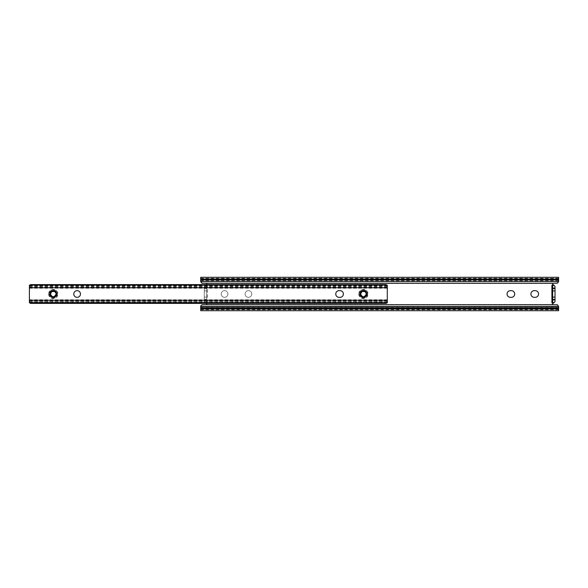 <?xml version="1.0" encoding="UTF-8"?>
<svg xmlns="http://www.w3.org/2000/svg" width="588" height="588" viewBox="0 0 588 588"><rect width="100%" height="100%" fill="white"/><g stroke="black" fill="none" stroke-linecap="round" stroke-linejoin="round"><path stroke-width="0.44" stroke-dasharray="2.94 2.21" d="M221.228 294A3.337 3.337 0 0 0 224.572 297.337A3.337 3.337 0 0 0 227.909 294A3.337 3.337 0 0 1 224.572 297.337A3.337 3.337 0 0 1 221.228 294A3.337 3.337 0 0 1 224.572 290.663A3.337 3.337 0 0 1 227.909 294A3.337 3.337 0 0 0 224.572 290.663A3.337 3.337 0 0 0 221.228 294M245.086 294A3.337 3.337 0 0 0 248.43 297.337A3.337 3.337 0 0 0 251.767 294A3.337 3.337 0 0 1 248.43 297.337A3.337 3.337 0 0 1 245.086 294A3.337 3.337 0 0 1 248.43 290.663A3.337 3.337 0 0 1 251.767 294A3.337 3.337 0 0 0 248.43 290.663A3.337 3.337 0 0 0 245.086 294M511.362 290.663A3.337 3.337 0 0 1 514.698 294A3.337 3.337 0 0 1 511.362 297.337L510.406 297.337A3.337 3.337 0 0 1 507.062 294A3.337 3.337 0 0 1 510.406 290.663L511.362 290.663M535.22 290.663A3.337 3.337 0 0 1 538.557 294A3.337 3.337 0 0 1 535.22 297.337L534.264 297.337A3.337 3.337 0 0 1 530.92 294A3.337 3.337 0 0 1 534.264 290.663L535.22 290.663M206.609 284.614A0.713 0.713 0 0 1 205.991 285.033L204.286 286.452L204.286 301.548L204.286 286.452L205.484 285.165L207.388 285.165L207.388 302.835L205.484 302.835A1.191 1.191 0 0 0 205.991 302.967A0.713 0.713 0 0 1 206.609 303.386M207.388 302.835L206.675 302.114L206.675 285.886L207.388 285.165M558.6 281.468L558.6 279.682L558.6 281.468L200.706 281.579L200.706 279.682L200.706 281.468M558.6 310.699L558.6 305.981L557.409 304.79L552.786 304.51A0.713 0.713 0 0 1 552.632 304.07L552.632 283.93A0.713 0.713 0 0 1 552.786 283.489L557.409 283.21L558.6 282.019L558.6 277.301M200.706 310.699L200.706 305.981L201.904 304.79L206.528 304.51A0.713 0.713 0 0 0 206.675 304.07L206.675 283.93A0.713 0.713 0 0 0 206.528 283.489L201.904 283.21L200.706 282.019L200.706 277.301M558.6 280.719L200.706 280.719M206.675 284.32L205.991 285.033A1.191 1.191 0 0 0 205.484 285.165M558.6 307.281L558.6 308.318L558.6 307.281L200.706 307.281L200.706 306.421L200.706 308.318L200.706 307.281M205.484 302.835L206.675 303.68M554.183 302.541L555.021 301.548L555.021 286.452L554.183 285.459M206.675 302.114L206.675 285.886M206.675 288.51L204.286 288.51L206.675 288.51M206.675 299.49L204.286 299.49L206.675 299.49M205.124 302.541L204.286 301.548L205.124 302.541L206.77 302.541M552.632 285.886L552.632 302.114M552.632 299.49L555.021 299.49M367.603 294A4.175 4.175 0 0 1 363.428 298.175A4.175 4.175 0 0 1 359.253 294A4.175 4.175 0 0 1 363.428 289.825A4.175 4.175 0 0 1 367.603 294A4.175 4.175 0 0 1 363.428 298.175A4.175 4.175 0 0 1 359.253 294A4.175 4.175 0 0 1 363.428 289.825A4.175 4.175 0 0 1 367.603 294A4.175 4.175 0 0 0 363.428 289.825A4.175 4.175 0 0 0 359.253 294M57.433 294A4.175 4.175 0 0 1 53.258 298.175A4.175 4.175 0 0 1 49.083 294A4.175 4.175 0 0 1 53.258 289.825A4.175 4.175 0 0 1 57.433 294A4.175 4.175 0 0 1 53.258 298.175A4.175 4.175 0 0 1 49.083 294A4.175 4.175 0 0 1 53.258 289.825A4.175 4.175 0 0 1 57.433 294A4.175 4.175 0 0 0 53.258 289.825A4.175 4.175 0 0 0 49.083 294M340.048 290.663A3.337 3.337 0 0 1 343.392 294A3.337 3.337 0 0 1 340.048 297.337L339.092 297.337A3.337 3.337 0 0 1 335.755 294A3.337 3.337 0 0 1 339.092 290.663L340.048 290.663M80.46 294A3.337 3.337 0 0 1 77.116 297.337A3.337 3.337 0 0 1 73.779 294A3.337 3.337 0 0 1 77.116 290.663A3.337 3.337 0 0 1 80.46 294M56.125 294C54.214 297.697 52.303 297.697 50.399 294C52.303 290.303 54.214 290.303 56.125 294C54.214 297.697 52.303 297.697 50.399 294C52.303 290.303 54.214 290.303 56.125 294C54.214 297.697 52.303 297.697 50.399 294C52.303 290.303 54.214 290.303 56.125 294L55.581 292.324L56.125 294M366.295 294C364.384 297.697 362.48 297.697 360.569 294C362.48 290.303 364.384 290.303 366.295 294C364.384 297.697 362.48 297.697 360.569 294C362.48 290.303 364.384 290.303 366.295 294C364.384 297.697 362.48 297.697 360.569 294C362.48 290.303 364.384 290.303 366.295 294L365.758 292.324L366.295 294M364.744 297.256C360.885 299.035 357.93 292.868 361.679 290.964C364.582 289.98 366.339 290.986 366.941 294C366.486 301.328 355.556 295.022 361.679 290.964C365.486 288.51 369.213 294.963 365.185 297.036C362.274 298.02 360.525 297.014 359.922 294C360.606 286.231 371.675 293.757 364.744 297.256C360.885 299.035 357.93 292.868 361.679 290.964C364.582 289.98 366.339 290.986 366.941 294C366.486 301.328 355.556 295.022 361.679 290.964C365.486 288.51 369.213 294.963 365.185 297.036C362.274 298.02 360.525 297.014 359.922 294C360.606 286.231 371.675 293.757 364.744 297.256C362.186 297.631 360.797 296.55 360.569 294A2.866 2.866 0 0 1 363.428 291.134C366.001 291.376 367.081 292.78 366.662 295.36C363.685 298.498 361.436 298.043 359.922 294C360.525 290.986 362.274 289.98 365.185 290.964C371.307 295.022 360.378 301.328 359.922 294C359.709 289.472 367.155 289.472 366.941 294C366.339 297.014 364.582 298.02 361.679 297.036C359.371 295.014 359.371 292.986 361.679 290.964C365.413 290.09 367.074 291.56 366.662 295.36L364.744 297.256L366.662 295.36M50.399 294C50.568 292.258 51.523 291.31 53.258 291.134A2.866 2.866 0 0 0 50.399 294C50.627 296.55 52.016 297.631 54.574 297.256L56.492 295.36C56.911 292.78 55.831 291.376 53.258 291.134M387.294 302.879L387.294 301.056L386.095 301.945L30.591 301.945L29.4 301.056L29.4 286.944L30.591 286.055L30.591 284.614M387.294 301.056L387.294 285.121M29.4 302.879L29.4 301.056M386.095 284.614L386.095 286.055L30.591 286.055M386.095 286.055L387.294 286.944M29.4 286.944L29.4 285.121M56.492 295.36C53.515 298.498 51.266 298.043 49.752 294C50.355 290.986 52.104 289.98 55.015 290.964C61.137 295.022 50.208 301.328 49.752 294C49.539 289.472 56.985 289.472 56.771 294C56.169 297.014 54.412 298.02 51.501 297.036C49.201 295.014 49.201 292.986 51.501 290.964C55.235 290.09 56.904 291.56 56.492 295.36L54.581 297.249M54.574 297.256C50.715 299.035 47.76 292.868 51.501 290.964C54.412 289.98 56.169 290.986 56.771 294C56.308 301.328 45.386 295.022 51.501 290.964C55.316 288.51 59.043 294.963 55.015 297.036C52.104 298.02 50.355 297.014 49.752 294C50.436 286.231 61.497 293.757 54.574 297.256C50.715 299.035 47.76 292.868 51.501 290.964C54.412 289.98 56.169 290.986 56.771 294C56.308 301.328 45.386 295.022 51.501 290.964C55.316 288.51 59.043 294.963 55.015 297.036C52.104 298.02 50.355 297.014 49.752 294C50.436 286.231 61.497 293.757 54.574 297.256M206.675 288.083L204.286 288.083M206.77 285.459L205.124 285.459M552.786 304.51L206.528 304.51M552.786 283.489L206.528 283.489M558.6 279.116L200.706 279.116M558.6 278.661L200.706 278.661M558.6 278.293L200.706 278.293M558.6 280.645L200.706 280.645M558.6 280.711L200.706 280.711M558.6 306.532L200.706 306.532M558.6 307.289L200.706 307.289M558.6 307.355L200.706 307.355M558.6 309.707L200.706 309.707M558.6 309.339L200.706 309.339M558.6 308.884L200.706 308.884M206.675 290.898L204.286 290.898M206.675 297.102L204.286 297.102M206.675 299.917L204.286 299.917M358.776 294A4.653 4.653 0 0 0 363.428 298.653A4.653 4.653 0 0 0 368.081 294A4.653 4.653 0 0 0 363.428 289.347A4.653 4.653 0 0 0 358.776 294M48.606 294A4.653 4.653 0 0 0 53.258 298.653A4.653 4.653 0 0 0 57.911 294A4.653 4.653 0 0 0 53.258 289.347A4.653 4.653 0 0 0 48.606 294M387.294 287.745L29.4 287.745M387.294 300.255L29.4 300.255M387.294 302.35L29.4 302.35M30.591 303.386L30.591 301.945M386.095 301.945L386.095 303.386M387.294 300.828L29.4 300.828M387.294 287.172L29.4 287.172M387.294 285.65L29.4 285.65M558.6 279.682L200.706 279.682M558.6 308.318L200.706 308.318M387.294 301.681L29.4 301.681M387.294 299.777L29.4 299.777M387.294 300.975L29.4 300.975M387.294 287.025L29.4 287.025M387.294 288.223L29.4 288.223M387.294 286.319L29.4 286.319"/><path stroke-width="0.88" d="M514.698 294A3.337 3.337 0 0 0 511.362 290.663L510.406 290.663A3.337 3.337 0 0 0 507.062 294A3.337 3.337 0 0 0 510.406 297.337L511.362 297.337A3.337 3.337 0 0 0 514.698 294M538.557 294A3.337 3.337 0 0 0 535.22 290.663L534.264 290.663A3.337 3.337 0 0 0 530.92 294A3.337 3.337 0 0 0 534.264 297.337L535.22 297.337A3.337 3.337 0 0 0 538.557 294M553.83 285.165L555.021 286.452L555.021 301.548L553.83 302.835L551.919 302.835L551.919 285.165L553.83 285.165A1.191 1.191 0 0 0 553.323 285.033A0.713 0.713 0 0 1 552.632 284.32L552.632 283.93A0.713 0.713 0 0 1 552.992 283.306L557.409 283.21L558.6 281.579L200.706 281.579L201.904 283.21L206.314 283.306A0.713 0.713 0 0 1 206.675 283.93L206.675 284.32A0.713 0.713 0 0 1 206.609 284.614M551.919 285.165L552.632 285.886L552.632 302.114L551.919 302.835M558.6 279.05L200.706 279.05L200.706 277.301L558.6 277.301L558.6 281.579M200.706 279.05L200.706 281.579M558.6 279.895L200.706 279.895M206.609 303.386A0.713 0.713 0 0 1 206.675 303.68L206.675 304.07A0.713 0.713 0 0 1 206.314 304.694L201.904 304.79L200.706 305.981L200.706 310.699L558.6 310.699L558.6 308.95L200.706 308.95M200.706 306.421L558.6 306.421L557.409 304.79L552.992 304.694A0.713 0.713 0 0 1 552.632 304.07L552.632 303.68A0.713 0.713 0 0 1 553.323 302.967A1.191 1.191 0 0 0 553.83 302.835M558.6 306.421L558.6 308.105L200.706 308.105M558.6 308.105L558.6 308.95M552.632 303.68L554.183 302.541L552.536 302.541M552.536 285.459L554.183 285.459L552.632 284.32M552.632 299.49L555.021 299.49M552.632 288.51L555.021 288.51L552.632 288.51M343.392 294A3.337 3.337 0 0 0 340.048 290.663L339.092 290.663A3.337 3.337 0 0 0 335.755 294A3.337 3.337 0 0 0 339.092 297.337L340.048 297.337A3.337 3.337 0 0 0 343.392 294M73.779 294A3.337 3.337 0 0 0 77.116 297.337A3.337 3.337 0 0 0 80.46 294A3.337 3.337 0 0 0 77.116 290.663A3.337 3.337 0 0 0 73.779 294M56.125 294C54.214 297.697 52.303 297.697 50.399 294C52.303 297.697 54.214 297.697 56.125 294A2.866 2.866 0 0 1 54.956 296.301A2.866 2.866 0 0 0 55.581 292.324C53.023 290.376 51.237 290.935 50.215 294C50.289 295.749 51.171 296.852 52.876 297.315L54.574 297.256L56.492 295.36L56.573 293.574C56.066 292.339 55.933 292.479 56.169 294L54.956 296.301C52.516 297.381 50.994 296.609 50.399 294L51.825 291.523L54.691 291.523L55.581 292.324M366.295 294C364.384 297.697 362.48 297.697 360.569 294C362.48 297.697 364.384 297.697 366.295 294A2.866 2.866 0 0 1 365.133 296.301A2.866 2.866 0 0 0 365.758 292.324C363.193 290.376 361.407 290.935 360.385 294C360.459 295.749 361.341 296.852 363.046 297.315L364.744 297.256L366.662 295.36L366.743 293.574C366.236 292.339 366.103 292.479 366.339 294L365.133 296.301C362.686 297.381 361.164 296.609 360.569 294L362.002 291.523L364.861 291.523L365.758 292.324M387.294 300.255L387.294 285.121L29.4 285.121L29.4 302.879L387.294 302.879L387.294 300.255L29.4 300.255M360.569 294C360.738 292.258 361.694 291.31 363.428 291.134M29.4 302.46L30.591 303.386L386.095 303.386L387.294 302.46M387.294 285.54L386.095 284.614L30.591 284.614L29.4 285.54M54.581 297.249L51.501 297.036L49.752 294L51.501 290.964L55.015 290.964L56.771 294L56.492 295.367M364.744 297.256L361.679 297.036L359.922 294L361.679 290.964L365.185 290.964L366.941 294L366.662 295.367M552.632 299.917L555.021 299.917M552.992 283.306L206.314 283.306M552.992 304.694L206.314 304.694M552.632 297.102L555.021 297.102M552.632 290.898L555.021 290.898M552.632 288.083L555.021 288.083M52.876 297.315A3.337 3.337 0 0 1 53.045 290.663A3.337 3.337 0 0 1 56.573 293.574M363.046 297.315A3.337 3.337 0 0 1 363.215 290.663A3.337 3.337 0 0 1 366.743 293.574M387.294 287.745L29.4 287.745"/></g></svg>
